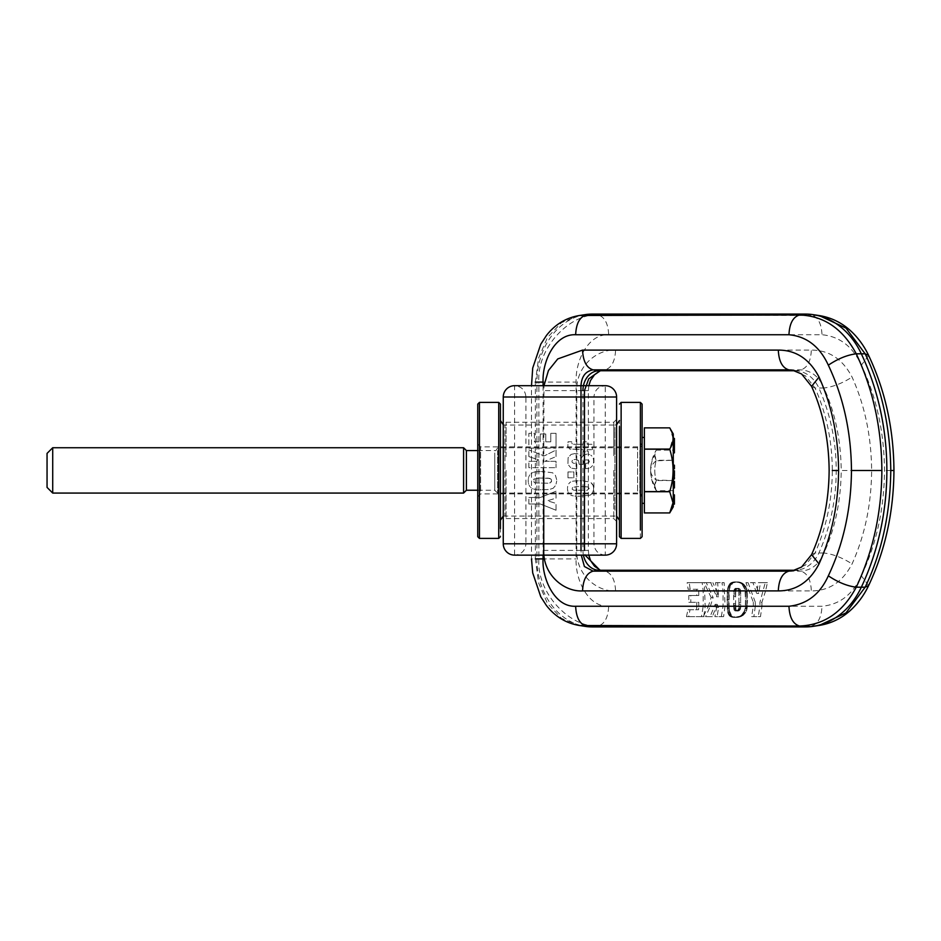 <?xml version="1.0" encoding="UTF-8"?>
<svg xmlns="http://www.w3.org/2000/svg" width="941" height="941" viewBox="0 0 941 941"><rect width="100%" height="100%" fill="white"/><g stroke="black" fill="none" stroke-linecap="round" stroke-linejoin="round"><path stroke-width="0.71" stroke-dasharray="4.71 3.53" d="M550.779 441.811L550.779 433.33L556.049 433.33L556.049 448.128L556.049 433.33L550.779 433.33L550.779 441.811L545.78 441.811L545.78 433.989L540.334 433.989L540.334 441.811L540.334 433.989L545.78 433.989L545.78 441.811L550.779 441.811M528.877 448.128L556.049 448.128L528.877 448.128L528.877 433.33L534.406 433.33L534.406 441.811L540.334 441.811L534.406 441.811L534.406 433.33L528.877 433.33L528.877 448.128M514.586 385.681L605.263 385.681A11.339 11.339 180 0 1 616.602 397.008L616.602 543.792A11.339 11.339 180 0 1 605.263 555.131L605.263 385.681L514.586 385.681A11.339 11.339 180 0 0 503.259 397.008L503.259 543.792A11.339 11.339 180 0 0 514.586 555.131L605.263 555.131L514.586 555.131L514.598 385.681C521.479 386.351 525.254 390.127 525.925 397.008L559.93 397.008L525.925 397.008L525.925 543.792L593.936 543.792L525.925 543.792C525.254 550.673 521.479 554.461 514.598 555.131L559.93 555.131M567.988 477.805L573.834 477.805L573.834 471.935L567.988 471.935L573.834 471.935L573.834 477.805L567.988 477.805L567.988 471.935L567.988 477.805M587.149 444.305L592.454 444.305L592.454 449.669L592.454 444.305L587.149 444.305L587.149 441.741L583.197 441.741L587.149 441.741L587.149 444.305M583.197 444.305L583.197 441.741L583.197 444.305L575.386 444.305L583.197 444.305M573.492 444.211L575.386 444.305L573.492 444.211M572.293 443.929L571.728 442.788L572.293 443.929M571.787 441.741L568.058 441.741L567.835 446.21L569.681 449.045L583.197 449.669L583.197 451.727L587.149 451.727L587.149 449.669L592.454 449.669L587.149 449.669L587.149 451.727L583.197 451.727L583.197 449.669L569.681 449.045L567.835 446.21L568.058 441.741L571.787 441.741M571.822 468.253L576.068 468.865L571.822 468.253M576.445 468.853L576.445 463.537L574.68 463.419L576.445 463.537L576.445 468.853M573.41 463.172L574.68 463.419L573.41 463.172M572.034 462.078L572.987 463.007L572.034 462.078M572.422 460.29L571.94 461.513L572.422 460.29M574.045 459.573L575.633 459.443L574.045 459.573M575.633 459.443L578.397 460.384L579.209 464.313L583.22 464.336L583.396 462.149L583.22 464.336L579.209 464.313L578.397 460.384L575.633 459.443M583.867 460.984L583.396 462.149L583.867 460.984M585.067 460.078L586.608 459.855L585.067 460.078M586.608 459.855L588.666 460.278L589.36 461.513L588.56 462.925L585.655 463.419L588.56 462.925L589.36 461.513L588.666 460.278L586.608 459.855M585.655 468.618L585.655 463.419L585.655 468.618L587.56 468.512L585.655 468.618M588.972 468.195L587.56 468.512L588.972 468.195M591.301 466.948L590.23 467.689L591.301 466.948M592.489 465.619L591.642 466.642L592.489 465.619M593.489 463.101L593.653 461.584L593.489 463.101M593.665 461.196L593.548 459.679L593.665 461.196M593.195 458.302L593.548 459.679L593.195 458.302M591.854 456.079L590.807 455.138L591.854 456.079M589.595 454.503L588.243 454.162L589.595 454.503M587.184 454.08L583.89 454.974L581.491 457.714L580.797 456.326L581.491 457.714L583.89 454.974L587.184 454.08M579.974 455.209L580.797 456.326L579.974 455.209M577.962 453.903L576.586 453.562L577.962 453.903M575.316 453.48L571.081 454.409L568.117 457.714L567.917 464.242L570.658 467.665L567.917 464.242L568.117 457.714L571.081 454.409L575.316 453.48M593.559 486.991L592.854 484.65L590.548 482.039L581.679 480.78L590.548 482.039L593.242 485.615L593.595 489.661L593.559 486.991M579.868 480.78L581.679 480.78L579.868 480.78M576.904 480.851L578.28 480.816L576.904 480.851M575.433 480.922L573.834 481.063L575.433 480.922M572.469 481.298L573.834 481.063L572.469 481.298M570.764 481.898L569.646 482.721L570.764 481.898M568.729 483.839L569.646 482.721L568.729 483.839M567.705 486.379L567.494 487.838L567.705 486.379M567.47 488.508L567.588 490.014L567.47 488.508M567.905 491.39L567.588 490.014L567.905 491.39M569.07 493.625L568.305 492.414L569.07 493.625M570.705 495.072L571.799 495.554L570.705 495.072M573.34 495.883L571.799 495.554L573.34 495.883M574.892 496.06L576.139 496.154L574.892 496.06M577.621 496.201L579.338 496.225L577.621 496.201M579.338 496.225L590.278 495.142L592.536 492.955L593.595 489.661L592.536 492.955L590.278 495.142L579.338 496.225M540.405 497.483L556.049 491.226L540.405 497.483L528.877 497.483L540.405 497.483M528.877 504L528.877 497.483L528.877 504L540.405 504L556.049 510.245L540.405 504L528.877 504M556.049 510.245L556.049 503.423L547.462 500.788L556.049 498.13L556.049 491.226L556.049 498.13L547.462 500.788L556.049 503.423L556.049 510.245M556.672 479.698L555.437 475.381L552.52 472.747L542.463 471.559L552.52 472.747L555.437 475.381L556.672 479.698M541.322 471.559L542.463 471.559L541.322 471.559M539.264 471.606L540.252 471.582L539.264 471.606M537.499 471.676L538.346 471.629L537.499 471.676M536.064 471.806L536.746 471.735L536.064 471.806M535.335 471.911L534.347 472.088L535.335 471.911M533.465 472.335L534.347 472.088L533.465 472.335M532.006 472.958L532.688 472.617L532.006 472.958M531.065 473.629L531.771 473.111L531.065 473.629M529.877 474.84L529.407 475.546L529.877 474.84M529.101 476.134L528.807 476.852L529.101 476.134M528.571 477.628L528.395 478.463L528.571 477.628M528.289 479.345L528.23 480.275L528.289 479.345M528.219 480.663L528.254 481.616L528.219 480.663M528.348 482.533L528.254 481.616L528.348 482.533M528.713 484.18L528.501 483.38L528.713 484.18M529.101 485.215L529.512 485.968L529.101 485.215M530.006 486.662L529.512 485.968L530.006 486.662M531.206 487.861L530.571 487.285L531.206 487.861M532.418 488.614L533.147 488.908L532.418 488.614M534.006 489.167L534.959 489.367L534.006 489.167M535.3 489.426L535.888 489.508L535.3 489.426M536.546 489.579L537.287 489.638L536.546 489.579M538.111 489.685L539.005 489.72L538.111 489.685M539.981 489.755L541.028 489.767L539.981 489.755M542.157 489.779L549.485 489.449L553.155 488.261L555.837 485.215L556.696 481.039L555.837 485.215L553.155 488.261L549.485 489.449L542.157 489.779M544.78 461.313L556.049 461.313L556.049 467.665L556.049 461.313L544.78 461.313L556.049 456.55L544.78 461.313M556.049 456.55L556.049 450.057L544.157 455.95L528.877 449.916L544.157 455.95L556.049 450.057L556.049 456.55M528.877 456.597L528.877 449.916L528.877 456.597L538.711 459.926L536.111 461.313L528.877 461.313L536.111 461.313L538.711 459.926L528.877 456.597M528.877 467.665L528.877 461.313L528.877 467.665L556.049 467.665L528.877 467.665M503.259 470.406L503.259 419.404L503.259 470.406M539.075 385.681L552.52 385.681M616.602 454.868L616.602 419.404L616.602 454.868M616.602 470.406L616.602 521.408L616.602 470.406M588.031 486.944L580.573 486.497L587.56 486.803L589.148 488.508L588.031 486.944M578.703 486.497L572.528 487.332L572.175 489.238L573.845 490.237L587.208 490.273L589.148 488.508L587.208 490.273L573.845 490.237L572.175 489.238L572.528 487.332L578.703 486.497M551.108 479.11L548.332 478.169L540.016 478.052L549.815 478.381L551.108 479.11L551.567 480.71L551.108 479.11M539.334 478.052L533.853 479.087L533.488 481.569L535.158 482.956L547.862 483.215L550.473 482.733L551.45 481.592L551.567 480.71L550.473 482.733L547.862 483.215L535.158 482.956L533.488 481.569L533.853 479.087L539.334 478.052M506.093 456.726L506.093 422.238L506.093 456.726M506.093 470.406L506.093 518.573L506.093 470.406M613.767 455.738L613.767 422.238L613.767 455.738M613.767 470.406L613.767 518.573L613.767 470.406M718.571 596.77L716.583 596.77L716.583 590.901L718.571 596.77L717.689 582.679L724.147 582.679L725.029 606.263L717.983 606.263L717.16 604.357L712.349 616.637L703.303 616.637L708.35 606.263L703.198 606.263L701.492 616.637L686.46 616.637L687.989 609.733L696.599 609.733L696.775 606.263L608.674 606.263C587.772 607.274 575.174 579.256 576.115 558.907L576.115 382.093C575.174 361.744 587.772 333.726 608.674 334.737L821.999 334.737C839.678 336.431 852.805 346.57 861.368 365.179C876.483 397.043 884.187 432.154 884.493 470.5C884.187 508.846 876.483 543.957 861.368 575.821C852.805 594.43 839.678 604.569 821.999 606.263L759.94 606.263L758.234 616.637L751.624 616.637L753.329 606.263L745.343 606.263L745.284 607.051L747.272 607.051L746.966 609.039L744.966 609.039L745.284 607.051M716.642 606.263L710.326 606.263L705.574 616.637M712.349 616.637L703.303 616.637M710.326 606.263L713.125 597.535L711.149 597.535L708.35 606.263M711.149 597.535L704.115 582.679L706.268 582.679L713.125 597.535M717.16 604.357L715.184 604.357L710.09 616.637M725.029 606.263L723.594 616.637L714.878 616.637L716.56 607.592L716.007 606.263L714.654 606.263M721.335 616.637L723.041 606.263L723.041 590.901L729.251 591.454L729.569 589.066L727.581 589.066L727.334 590.901M734.227 617.461L739.25 616.355L741.92 614.532L744.237 611.297L746.284 611.297L743.272 615.238L739.414 617.12L732.921 617.378L729.569 615.979L727.875 613.026L727.346 609.803L727.264 591.454M744.237 611.297L744.966 609.039M705.185 606.263L698.763 606.263L698.61 609.733L690 609.733L688.718 616.637L703.762 616.637L705.185 606.263L704.303 582.679L702.162 582.679L703.198 590.901L703.198 606.263M706.268 582.679L712.866 582.679L710.714 582.679L716.583 596.77M717.689 582.679L715.548 582.679L716.583 590.901L712.866 582.679M724.147 582.679L722.006 582.679L723.041 590.901M723.594 616.637L717.136 616.637L718.548 607.592L716.56 607.592M717.983 606.263L718.548 607.592M715.184 604.357L716.007 606.263M717.136 616.637L714.878 616.637M727.122 605.863L729.099 605.863L729.251 591.454M735.65 606.263L736.003 609.674L737.05 610.885L739.626 610.403L740.649 607.968L740.626 590.901L739.814 588.901L738.179 588.278L736.121 589.595L735.686 592.324L733.709 592.324L733.592 603.569L735.58 603.569L735.65 606.263L729.099 605.863M729.122 606.263L727.17 606.804M727.217 607.651L729.204 607.651L729.157 606.804M727.264 608.568L729.263 608.568L729.204 607.651M729.263 608.568L729.357 609.803L727.346 609.803M729.357 609.803L729.487 610.909L727.464 610.909M733.839 617.449L736.156 617.449L731.792 615.979L729.487 610.909M729.651 611.885L727.605 611.885M729.863 612.732L727.781 612.732M729.969 613.026L727.875 613.026M730.322 613.908L728.205 613.908M730.734 614.696L728.581 614.696M731.228 615.39L729.028 615.39M731.792 615.979L729.569 615.979M732.274 616.355L730.028 616.355M732.898 616.731L730.628 616.731M733.604 617.014L731.31 617.014M734.38 617.237L732.074 617.237M735.239 617.378L732.921 617.378M737.532 617.425L735.215 617.425M738.485 617.308L736.18 617.308M739.414 617.12L737.109 617.12M740.296 616.849L738.026 616.849M741.155 616.508L738.908 616.508M741.496 616.355L739.25 616.355M742.402 615.849L740.191 615.849M743.272 615.238L741.085 615.238M744.072 614.532L741.92 614.532M744.813 613.732L742.696 613.732M745.354 613.026L743.261 613.026M745.848 612.226L743.778 612.226M746.284 611.297L746.66 610.238L744.649 610.238M746.66 610.238L746.966 609.039M745.06 608.604L747.048 608.604M745.19 607.874L747.178 607.874M734.968 581.856L730.028 583.444L727.758 588.019L729.769 588.019L732.804 582.938L737.156 581.856L734.968 581.856L739.05 582.573L742.249 584.608L744.919 589.454L745.495 600.04L747.483 600.04L747.272 607.051M745.495 600.04L745.343 606.263M755.305 606.263L753.882 616.637L760.493 616.637L761.928 606.263L755.305 606.263L755.305 602.24L753.329 602.24L745.931 582.679L752.953 582.679L756.682 593.418L758.317 582.679L765.256 582.679L759.94 602.24L759.94 606.263M753.329 602.24L753.329 606.263M753.882 616.637L751.624 616.637M760.493 616.637L758.234 616.637M761.928 606.263L761.928 602.24L759.94 602.24M698.763 606.263L698.763 602.322L688.836 602.322L688.836 595.512L696.775 595.512L696.74 589.266L688.13 589.266L687.13 582.679L702.162 582.679M696.775 602.322L696.775 606.263M763.622 590.901L811.342 590.901C829.056 590.901 842.63 581.903 852.064 563.918C864.838 535.523 871.366 504.388 871.625 470.5C871.366 436.612 864.838 405.477 852.064 377.082C842.63 359.097 829.056 350.099 811.342 350.099L615.59 350.099C597.582 348.982 576.021 365.778 576.774 390.597L576.774 550.403C576.021 575.222 597.582 592.018 615.59 590.901L696.775 590.901M819.188 625.436L811.436 626.024C817.929 624.095 821.446 617.508 821.999 606.263M805.484 626.918L811.436 626.024L598.123 626.024C570.469 627.929 536.558 593.465 538.864 558.907L576.115 558.907M698.61 609.733L696.599 609.733M690 609.733L687.989 609.733M688.718 616.637L686.46 616.637M703.762 616.637L701.492 616.637M704.115 582.679L710.714 582.679M727.758 588.019L727.581 589.066M715.548 582.679L722.006 582.679M727.346 590.725L729.334 590.725M727.193 592.289L729.169 592.289M727.134 593.218L729.122 593.218M727.087 594.241L729.063 594.241M727.052 595.359L729.028 595.359M727.017 596.57L728.993 596.57M727.04 603.663L729.016 603.663M727.075 604.804L729.052 604.804M735.686 592.324L735.58 603.569M749.648 590.901L745.166 590.901L747.142 590.889L747.483 600.04M745.413 605.11L747.389 605.11M745.472 602.769L747.46 602.769M745.495 598.217L747.483 598.217M745.46 595.641L747.436 595.641M745.413 594.5L747.401 594.5M745.366 593.442L747.354 593.442M745.307 592.489L747.295 592.489M745.248 591.642L747.225 591.642M755.305 602.24L748.083 582.679L745.931 582.679M751.624 590.901L758.034 590.901L758.658 593.418L756.682 593.418M759.293 590.901L765.609 590.901L767.397 582.679L760.457 582.679L758.658 593.418M765.609 590.901L761.928 602.24M767.397 582.679L765.256 582.679M688.836 602.322L690.812 602.322L690.812 595.512L698.763 595.512L698.728 589.266L696.74 589.266M698.763 595.512L696.775 595.512M690.812 595.512L688.836 595.512M690.812 602.322L698.763 602.322M819.188 315.564L598.123 314.976C570.469 313.071 536.558 347.535 538.864 382.093L576.115 382.093M599.982 570.246L605.028 571.14L800.791 571.14C811.436 570.364 819.152 564.318 823.94 553.002C832.914 554.061 842.289 557.695 852.064 563.918M599.982 370.754L605.028 369.86L800.791 369.86C811.436 370.636 819.152 376.682 823.94 387.998C832.914 386.939 842.289 383.305 852.064 377.082M597.1 370.907L602.946 370.025L600.37 370.754M583.42 555.131A19.832 16.115 90 0 1 582.95 550.403L582.95 390.597L588.36 390.597L588.36 550.403L584.479 550.403L585.079 555.131M597.1 570.093L602.946 570.975L600.37 570.246M579.574 625.518L561.542 618.39L547.497 603.581L538.581 582.867L535.37 558.907L536.899 558.907L536.899 382.093L538.864 382.093L538.864 558.907L536.899 558.907A68.011 55.26 -90 0 0 585.42 626.412M704.303 582.679L689.271 582.679L690.118 589.266L698.728 589.266M689.271 582.679L687.13 582.679M758.034 590.901L755.094 582.679L752.953 582.679M755.094 582.679L748.083 582.679M745.143 590.701L738.638 590.889L738.744 591.795L740.732 591.795M744.919 589.454L746.907 589.454L747.119 590.701M746.907 589.454L746.613 588.36L744.625 588.36M735.356 581.867L739.45 582.067L742.72 583.338L746.613 588.36M746.248 587.384L744.237 587.384M745.825 586.537L743.802 586.537M745.672 586.29L743.637 586.29M745.037 585.408L742.99 585.408M744.319 584.608L742.249 584.608M743.543 583.926L741.449 583.926M742.72 583.338L740.602 583.338M742.026 582.938L739.885 582.938M741.202 582.573L739.05 582.573M740.344 582.279L738.179 582.279M739.45 582.067L737.274 582.067M738.509 581.926L736.332 581.926M736.191 581.891L734.004 581.891M735.297 582.009L733.121 582.009M734.474 582.197L732.31 582.197M733.733 582.455L731.569 582.455M733.039 582.785L730.898 582.785M732.804 582.938L730.663 582.938M732.145 583.444L730.028 583.444M731.557 584.055L729.463 584.055M731.051 584.784L728.981 584.784M730.592 585.596L728.546 585.596M730.287 586.29L728.252 586.29M729.993 587.09L727.981 587.09M729.769 588.019L729.569 589.066M729.393 590.254L727.405 590.254M690.118 589.266L688.13 589.266M760.457 582.679L758.317 582.679M735.791 591.301L733.804 591.301L733.709 592.324M733.639 593.548L735.627 593.548M733.604 594.971L735.58 594.971M733.592 603.569L733.615 605.087L735.603 605.087M735.721 607.51L733.733 607.51L733.674 606.404L735.662 606.404M733.615 605.087L733.674 606.404M735.909 590.477L733.921 590.477L733.804 591.301M738.873 610.874L736.85 610.874L738.179 609.627L738.838 606.263L733.674 606.263M737.956 611.038L736.85 610.874M739.626 610.403L737.603 610.403M740.191 609.627L738.179 609.627M740.285 609.403L738.273 609.403M740.473 608.792L738.485 608.792M740.649 607.968L738.661 607.968M740.767 606.957L738.791 606.957M738.838 606.263L740.849 605.733M735.791 608.427L733.792 608.427L733.733 607.51M735.874 609.145L733.874 609.145L733.792 608.427M736.003 609.674L733.874 609.145M736.403 610.415L734.38 610.415L733.992 609.674M737.05 610.885L734.38 610.415M737.932 611.038L735.015 610.885M738.861 605.733L738.908 604.334L740.885 604.334M738.908 604.334L738.92 602.722L740.896 602.722M738.92 602.722L738.92 595.747L740.896 595.747M738.92 595.747L738.885 594.23L740.873 594.23M738.885 594.23L738.826 592.912L740.814 592.912M738.826 592.912L738.744 591.795M585.42 314.588A68.011 55.26 -90 0 0 536.899 382.093L535.37 382.093L535.37 558.907L531.5 558.907L531.5 385.681M795.086 370.754A34.005 27.63 90 0 1 798.191 371.013A34.005 27.63 90 0 1 819.011 388.327A170.015 138.139 90 0 1 819.011 552.673A34.005 27.63 90 0 1 798.191 569.987A34.005 27.63 90 0 1 795.086 570.246M740.485 590.16L733.862 590.901M740.308 589.642L738.509 590.16M739.814 588.901L737.826 588.901L738.32 589.642M739.085 588.431L737.097 588.431L737.826 588.901M738.179 588.278L737.097 588.431M737.297 588.419L735.297 588.419L733.921 590.477M736.18 588.278L735.297 588.419M736.603 588.854L734.615 588.854M736.121 589.595L734.145 589.595M736.038 589.854L734.062 589.854M579.574 315.482L561.542 322.61L547.497 337.419L538.581 358.133L535.37 382.093L531.5 382.093M798.191 569.987L792.346 570.869L805.567 565.047L815.035 553.002C826.445 527.313 832.197 499.812 832.303 470.5L829.139 470.5M798.191 371.013L792.346 370.131L805.567 375.953L815.035 387.998C826.445 413.687 832.197 441.188 832.303 470.5M576.774 550.403L584.479 550.403L580.997 550.403L581.279 555.131M543.745 470.5L543.98 385.681M619.437 514.174L619.437 420.533L619.437 514.174M500.424 514.174L500.424 420.533L500.424 514.174M619.437 536.711L619.437 426.638M500.424 412.217L500.424 536.711M621.131 538.405L621.131 402.395M498.718 402.395L498.718 538.405M640.398 538.405L640.398 402.395M479.451 538.405L479.451 410.723M642.103 404.101L642.103 536.711M477.757 536.711L477.757 404.101M642.103 495.025L642.103 442.352L642.103 495.025M477.757 493.531L477.757 444.058L477.757 493.531M673.274 445.328L673.274 452.821L673.274 445.258L673.274 446.787L673.274 445.328L674.403 445.328L674.403 442.67L674.403 452.821L674.403 445.328M673.274 442.67L674.403 442.67M673.274 433.977L673.274 452.868L673.274 443.14L673.274 447.281L673.274 445.493L674.403 447.845L674.403 438M673.274 446.81L674.403 446.81L673.274 447.175L673.274 444.07L673.274 447.845L673.274 438.471L673.274 506.823M673.274 450.116L673.274 460.267L673.274 450.116L656.265 450.116L654.783 454.985L656.265 460.267C654.313 466.854 654.266 473.429 656.112 480.004L673.274 480.545L673.274 460.267L673.274 490.684L673.274 480.545L656.265 480.545C654.254 483.933 654.254 487.309 656.265 490.684L654.783 485.827L656.265 480.545C654.313 473.946 654.266 467.359 656.112 460.808L673.274 460.267L656.265 460.267C654.254 456.879 654.254 453.503 656.265 450.116A39.299 39.299 0 0 0 650.631 470.406A39.299 18.844 0 0 0 656.112 480.004M673.274 466.995L673.274 465.195L673.274 466.995L674.403 466.983L674.403 465.195M673.274 470.935L673.274 476.052L673.274 470.935L674.403 470.935L673.274 470.806M673.274 487.814L674.403 487.767L673.274 487.473L673.274 485.709L673.274 487.814L674.403 487.497L674.403 481.369M673.274 485.697L673.274 484.58L673.274 485.697M673.274 484.062L673.274 481.427L673.274 484.062L674.403 484.086M673.274 483.027L674.403 483.027L673.274 483.015M673.274 484.427L674.403 484.427L673.274 484.415L674.403 484.462L673.274 484.462L674.403 484.591L674.403 486.274L674.403 484.615L673.274 484.462M673.274 484.05L674.403 484.05M673.274 483.486L673.274 482.768L673.274 483.486L674.403 483.486M673.274 482.662L674.403 482.662M673.274 486.697L674.403 486.697L673.274 486.685M673.274 498.718L673.274 504.141L673.274 498.718L674.403 498.307L674.403 503.2L674.403 494.872M673.274 496.072L674.403 495.978L673.274 495.978L674.403 495.989L674.403 504.141L674.403 498.718M673.274 497.13L673.274 504.117L673.274 497.13L674.403 497.13L674.403 496.072M673.274 477.699L673.274 479.428L673.274 477.099L674.403 477.699L674.403 479.428M673.274 450.163L674.403 450.163M673.274 445.269L673.274 440.212L673.274 445.269L674.403 445.258L674.403 444.14L674.403 445.269L673.274 445.293L674.403 445.269M673.003 502.882L669.71 491.614C674.191 477.475 674.191 463.325 669.71 449.186L673.003 438.035L669.71 427.873L644.373 427.873L644.373 512.939L669.71 512.939L672.192 507.47M673.274 490.684L656.265 490.684A39.299 39.299 0 0 1 650.631 470.406A39.299 34.488 180 0 0 654.783 485.827M673.274 452.821L674.403 452.821M673.274 451.304L674.403 451.304M673.274 449.774L674.403 449.774M673.274 448.139L674.403 448.139M673.274 449.551L674.403 449.551M673.274 448.045L674.403 448.045M673.274 446.646L674.403 446.646M673.274 468.5L674.403 468.5L674.403 466.983M673.274 467.277L674.403 467.277M673.274 467.218L674.403 467.218M673.274 466.63L674.403 466.63M673.274 466.301L674.403 466.301M673.274 465.83L674.403 465.83M673.274 465.277L674.403 465.277M673.274 476.017L674.403 476.017L674.403 470.935M673.274 475.899L674.403 475.899M673.274 475.852L674.403 475.852M673.274 475.581L674.403 475.581M673.274 475.193L674.403 475.193M673.274 475.005L674.403 475.005M673.274 474.558L674.403 474.558M673.274 474.158L674.403 474.288L673.274 474.041L674.403 473.993L674.403 472.582L674.403 473.993L673.274 473.958L674.403 474.158M673.274 473.676L673.274 472.594L673.274 473.993L674.403 473.676M673.274 473.288L674.403 473.288M673.274 472.829L674.403 472.829L673.274 472.853M673.274 472.723L674.403 472.723L673.274 472.723M673.274 472.276L674.403 472.276M673.274 471.9L674.403 471.9L673.274 471.888M673.274 471.653L674.403 471.653M673.274 471.453L674.403 471.453L673.274 471.441M673.274 471.347L674.403 471.347M673.274 471.253L674.403 471.253M673.274 471.147L674.403 471.147M673.274 471.041L674.403 471.041L673.274 471.029M673.274 487.132L674.403 487.132M673.274 486.179L674.403 486.179M673.274 485.709L674.403 485.709M673.274 485.168L674.403 485.168M673.274 484.803L674.403 484.803M673.274 484.58L674.403 484.58M673.274 484.227L674.403 484.227L673.274 484.18M673.274 483.874L674.403 483.874M673.274 483.545L674.403 483.545L673.274 483.58M673.274 483.215L674.403 483.215M673.274 482.968L674.403 482.968M673.274 482.768L674.403 482.768L673.274 482.792M673.274 483.074L674.403 483.074M673.274 484.697L674.403 484.697M673.274 483.803L674.403 483.803M673.274 483.721L674.403 483.721M673.274 483.262L674.403 483.262M673.274 483.168L674.403 483.168M673.274 481.71L674.403 481.71M673.274 481.592L674.403 481.592M673.274 481.427L674.403 481.427M673.274 487.909L674.403 487.767M673.274 448.528L674.403 448.528L674.403 438.471L674.403 446.81M673.274 447.281L674.403 447.281L674.403 445.493L674.403 447.281M673.274 451.609L674.403 451.609L674.403 448.528M674.403 452.868L674.403 451.609M673.274 440.023L674.403 440.023M673.274 439.529L674.403 439.529M673.274 439.176L674.403 439.176M673.274 438.976L674.403 438.976M673.274 438.694L674.403 438.694M673.274 438.53L674.403 438.53M673.274 443.152L674.403 443.152L673.274 443.164M673.274 444.128L674.403 444.128L674.403 440.212L674.403 444.14L673.274 444.14L674.403 444.14M673.274 444.752L674.403 444.752M673.274 445.74L674.403 445.74L673.274 445.763M673.274 446.105L674.403 446.105M673.274 446.293L674.403 446.293M673.274 447.151L674.403 447.151L673.274 447.175M673.274 447.351L674.403 447.351M673.274 447.61L674.403 447.61M673.274 447.775L674.403 447.775L673.274 447.822M673.274 447.845L674.403 447.845L673.274 447.845M673.274 447.728L674.403 447.728M673.274 447.587L674.403 447.587M673.274 447.387L674.403 447.387M673.274 447.116L674.403 447.116M673.274 446.928L674.403 446.928M673.274 446.516L674.403 446.516M673.274 446.046L674.403 446.046M673.274 445.893L674.403 445.893M673.274 445.399L674.403 445.399L673.274 445.411M673.274 444.811L674.403 444.811L673.274 444.787M673.274 444.67L674.403 444.67M673.274 444.246L674.403 444.246M673.274 443.752L674.403 443.752L673.274 443.752M673.274 442.199L674.403 442.199L673.274 442.188M673.274 441.576L674.403 441.576M673.274 441.035L674.403 441.035L673.274 441.047M673.274 440.588L674.403 440.588L673.274 440.541M673.274 440.223L674.403 440.212M673.274 442.023L674.403 442.023M673.274 438.377L674.403 438.377M673.274 444.834L674.403 444.834L673.274 444.858M673.274 444.07L674.403 444.07M673.274 447.457L674.403 447.457M673.274 442.541L674.403 442.541L673.274 442.564M673.274 439.024L674.403 439.024M673.274 438.647L674.403 438.647M673.274 498.307L674.403 498.307M673.274 503.553L674.403 503.553L673.274 503.188L674.403 503.2L674.403 497.13M673.274 502.694L673.274 501L673.274 502.67L674.403 502.859L674.403 495.46L674.403 502.67L673.274 502.67L674.403 502.694M673.274 501.212L674.403 501.212L673.274 501.224M673.274 502.035L674.403 502.035L673.274 502M673.274 496.354L674.403 496.354M673.274 503.6L674.403 503.6M673.274 500.165L674.403 500.165L673.274 500.142M673.274 499.377L673.274 497.354L673.274 499.459L674.403 499.412L674.403 497.354L674.403 499.459L673.274 499.459L674.403 499.542L673.274 499.695L674.403 499.377M673.274 499.248L674.403 499.248M673.274 504.082L674.403 503.553M673.274 503.929L674.403 503.929M673.274 503.694L674.403 503.694M673.274 502.741L674.403 502.741M673.274 502.212L674.403 502.212M673.274 501.706L674.403 501.706M673.274 501.247L674.403 501.247M673.274 500.859L674.403 500.859M673.274 500.494L674.403 500.494M673.274 500.436L674.403 500.436M673.274 499.753L674.403 499.753M673.274 499.083L674.403 499.083L673.274 499.059M673.274 498.554L674.403 498.554L673.274 498.565M673.274 498.071L674.403 498.071M673.274 497.577L674.403 497.577M673.274 496.754L674.403 496.754M673.274 496.483L674.403 496.483M673.274 496.236L674.403 496.236M674.403 477.099L674.403 477.699M669.71 449.08L644.373 449.08M669.71 491.731L644.373 491.731M669.71 491.614L644.373 491.614M669.71 449.186L644.373 449.186M644.373 441.482L644.373 503.353L644.373 441.482M673.274 473.029L674.403 473.029M673.274 472.594L674.403 472.594L673.274 472.629M673.274 472.958L674.403 472.958M673.274 473.076L674.403 473.076M673.274 473.182L674.403 473.182M673.274 473.299L674.403 473.299M673.274 473.405L674.403 473.405M673.274 473.841L674.403 473.841M673.274 473.899L674.403 473.899M673.274 473.57L674.403 473.57M673.274 473.452L674.403 473.452M673.274 484.709L674.403 484.709M673.274 484.591L674.403 484.591M673.274 484.862L674.403 484.862M673.274 484.897L674.403 484.897M673.274 485.227L674.403 485.227M673.274 485.556L673.274 486.274L673.274 485.497L674.403 485.556M673.274 486.003L674.403 486.003M673.274 486.109L674.403 486.109M673.274 486.274L674.403 486.274L673.274 486.274M673.274 486.168L674.403 486.168M673.274 485.897L674.403 485.897M673.274 485.827L674.403 485.827M673.274 440.423L674.403 440.423M673.274 440.906L674.403 440.906M673.274 441.447L674.403 441.447M673.274 445.587L674.403 445.587M673.274 445.834L674.403 445.834L673.274 445.869M673.274 442.176L674.403 442.176M673.274 441.529L674.403 441.529M673.274 440.729L674.403 440.729M673.274 440.482L674.403 440.482M673.274 497.354L674.403 497.354L673.274 497.366M673.274 497.683L674.403 497.683M673.274 498.001L674.403 498.001M673.274 499.036L674.403 499.036M673.274 498.459L674.403 498.459M673.274 497.989L674.403 497.989M673.274 497.589L674.403 497.589M673.274 497.495L674.403 497.495M673.274 501L674.403 501L673.274 501M673.274 501.294L674.403 501.294M673.274 501.482L674.403 501.482M673.274 502.235L674.403 502.235M673.274 502.859L674.403 502.859L673.274 502.847M673.274 502.588L674.403 502.588M673.274 502.423L674.403 502.423M673.274 501.906L674.403 501.906M673.274 501.647L674.403 501.647M673.274 501.165L674.403 501.165M642.103 441.482L642.103 503.353L642.103 441.482M642.103 448.516L642.103 495.342L642.103 448.516M497.589 450.516L497.589 493.072L497.589 450.516M463.584 447.74L463.584 493.072M47.05 453.397L47.05 487.403M52.72 447.74L52.72 493.072M605.263 555.131L605.263 555.131C598.382 554.461 594.606 550.673 593.936 543.792L593.936 397.008L559.93 397.008L593.936 397.008C594.606 390.127 598.382 386.351 605.263 385.681L515.374 385.681M710.455 590.901L714.572 590.901M718.571 590.901L725.029 590.901M727.146 606.263L723.041 606.263M592.16 626.918L598.123 626.024C604.604 624.095 608.133 617.508 608.674 606.263M703.198 590.901L708.467 590.901M727.264 608.415L729.251 608.415M745.354 606.133L747.33 606.133M868.637 585.537L861.368 575.821M756.046 590.901L757.305 590.901M599.064 570.246L605.028 571.14C611.521 573.057 615.038 579.644 615.59 590.901M794.827 570.246L800.791 571.14C807.272 573.057 810.789 579.644 811.342 590.901M726.993 597.888L728.981 597.888M726.993 599.299L728.969 599.299M726.993 599.652L728.969 599.652M726.993 601.087L728.981 601.087M727.017 602.428L728.993 602.428M729.31 590.901L735.85 590.901M747.33 606.263L740.814 606.263M745.448 603.981L747.425 603.981M745.495 601.452L747.472 601.452M745.484 596.876L747.46 596.876M592.16 314.082L598.123 314.976C604.604 316.905 608.133 323.492 608.674 334.737M805.484 314.082L811.436 314.976C817.929 316.905 821.446 323.492 821.999 334.737M868.637 355.463L861.368 365.179M890.786 470.5L884.493 470.5M811.565 554.637L815.035 553.002L823.94 553.002C835.09 528.56 840.842 501.059 841.219 470.5L871.625 470.5M811.565 386.363L815.035 387.998L823.94 387.998C835.09 412.44 840.842 439.941 841.219 470.5M794.827 370.754L800.791 369.86C807.272 367.943 810.789 361.356 811.342 350.099M599.064 370.754L605.028 369.86C611.521 367.943 615.038 361.356 615.59 350.099M584.479 390.597L576.774 390.597M698.763 590.901L705.185 590.901M733.592 596.582L735.58 596.582M582.95 390.597L543.745 390.597M543.075 385.681L543.075 555.131M580.997 550.403L543.745 550.403M614.896 510.187L614.896 430.613L614.896 510.187M504.952 430.613L504.952 515.739L504.952 425.061L614.896 425.061L614.896 430.613M637.575 491.049L637.575 446.881L637.575 491.049M480.592 491.037L480.592 446.881L480.592 491.037M673.274 442.493L674.403 442.493M673.274 500.059L674.403 500.059M656.112 460.808A39.299 18.844 180 0 0 650.631 470.406A39.299 34.488 0 0 1 654.783 454.985M673.274 472.9L674.403 472.9M639.833 450.516L639.833 493.072L639.833 450.516M494.754 452.997L494.754 490.237L494.754 452.997M466.418 450.574L466.418 490.237M588.36 390.597L588.819 385.681L559.93 385.681M616.602 419.404L613.767 422.238L506.093 422.238L503.259 419.404M616.602 521.408L613.767 518.573L506.093 518.573L503.259 521.408M588.36 550.403L588.784 555.131M503.259 516.068L616.602 516.068M614.896 425.061L616.602 424.732M504.952 425.061L503.259 424.732M477.757 444.058L480.592 446.881L637.575 446.881C638.727 445.811 639.233 449.233 642.103 442.352M477.757 496.754L480.592 493.919L637.575 493.919C640.327 494.19 641.833 495.707 642.103 498.459M477.757 490.237L494.754 490.237L497.589 493.072L639.833 493.072L642.103 495.342M477.757 450.574L494.754 450.574C495.613 451.057 496.554 450.116 497.589 447.74L639.833 447.74L642.103 445.469"/><path stroke-width="1.41" d="M503.259 543.792L503.259 397.008A11.339 11.339 180 0 1 514.598 385.681L605.263 385.681A11.339 11.339 180 0 1 616.602 397.008L616.602 543.792L503.259 543.792A11.339 11.339 180 0 0 514.598 555.131L559.93 555.131L514.586 555.131M605.263 555.131L559.93 555.131L605.263 555.131A11.339 11.339 180 0 0 616.602 543.792M515.374 385.681L539.075 385.681M552.52 385.681L605.263 385.681L588.819 385.681L590.513 380.505L594.5 374.765L600.37 370.754M819.188 625.436C831.75 623.413 842.713 617.872 852.087 608.827C858.933 602.146 864.45 594.383 868.637 585.537L865.155 587.196L856.251 587.196C847.288 586.09 837.984 582.303 828.327 575.821C820.093 594.136 806.966 604.275 788.958 606.263L575.645 606.263C576.198 617.508 579.715 624.095 586.196 626.024L592.16 626.918A68.011 55.26 -90 0 1 585.42 626.412L579.574 625.518L799.521 626.024C823.987 625.142 842.901 612.203 856.251 587.196C873.072 551.473 881.611 512.574 881.87 470.5C881.611 428.426 873.072 389.527 856.251 353.804L865.155 353.804L868.637 355.463C864.45 346.617 858.933 338.854 852.087 332.173C842.713 323.128 831.75 317.587 819.188 315.564L845.994 328.091L865.155 353.804C881.717 388.315 890.268 427.214 890.786 470.5C890.268 513.786 881.717 552.685 865.155 587.196L845.994 612.909L819.188 625.436L813.342 626.318A79.338 64.47 -90 0 0 861.168 587.537A232.356 188.8 -90 0 0 861.168 353.463A79.338 64.47 -90 0 0 813.342 314.682A79.338 64.47 -90 0 0 805.484 314.082L592.16 314.082A68.011 55.26 -90 0 0 585.42 314.588L579.574 315.482C566.2 317.67 555.155 324.339 546.439 335.478L540.793 344.183L532.712 368.072L531.5 385.681M592.16 626.918L805.484 626.918A79.338 64.47 -90 0 0 813.342 626.318M584.479 550.403L584.479 390.597L588.713 378.882L599.982 370.754M585.079 555.131L599.982 570.246M795.086 570.246A34.005 27.63 90 0 1 794.827 570.246L599.064 570.246A19.832 16.115 90 0 1 597.1 570.093A19.832 16.115 90 0 1 583.42 555.131M582.95 390.597A19.832 16.115 90 0 1 597.1 370.907A19.832 16.115 90 0 1 599.064 370.754L794.827 370.754A34.005 27.63 90 0 1 795.086 370.754M881.87 470.5L851.464 470.5C851.158 432.154 843.442 397.043 828.327 365.179C837.984 358.697 847.288 354.91 856.251 353.804C842.901 328.797 823.987 315.858 799.521 314.976L579.574 315.482M581.279 555.131L584.396 566.506L593.112 571.14L788.864 571.14L792.346 570.869L801.614 567.023L811.565 554.637L819.035 563.918C831.809 535.523 838.325 504.388 838.596 470.5C838.325 436.612 831.809 405.477 819.035 377.082C809.601 359.097 796.015 350.099 778.301 350.099L582.55 350.099L557.766 358.921L548.462 370.495L543.98 385.681M794.827 370.754L788.864 369.86L792.346 370.131L801.614 373.977L811.565 386.363L819.035 377.082M580.997 550.403L580.997 390.597C580.326 378.294 584.361 371.377 593.112 369.86L599.064 370.754M575.645 606.263C553.861 607.263 541.851 577.068 543.075 558.907L543.075 555.131M828.327 365.179C819.764 346.57 806.637 336.431 788.958 334.737L575.645 334.737C554.743 333.726 542.145 361.744 543.075 382.093L543.075 385.681M543.745 470.5L543.745 550.403C542.981 575.222 564.541 592.018 582.55 590.901L778.301 590.901C796.015 590.901 809.601 581.903 819.035 563.918M619.437 426.638L619.437 536.711L621.131 538.405L640.398 538.405L642.103 536.711L642.103 404.101L640.398 402.395L640.398 530.089M500.424 528.595L500.424 404.101L498.718 402.395L498.718 538.405L500.424 536.711M619.437 404.101L621.131 402.395L621.131 538.405M479.451 538.405L477.757 536.711L477.757 404.101L479.451 402.395L479.451 538.405L498.718 538.405M669.71 449.08L669.71 449.186C674.191 463.337 674.191 477.475 669.71 491.614L673.003 502.765L669.71 512.939L673.274 506.823L673.274 433.977L669.71 427.873L644.373 427.873L644.373 449.08L669.71 449.08C674.191 442.011 674.191 434.942 669.71 427.873L644.373 427.873M673.003 502.882L672.192 507.47M644.373 512.939L669.71 512.939L644.373 512.939L644.373 449.08M673.274 468.783L674.403 468.783L674.403 466.995L673.274 466.995M674.403 465.23L673.274 465.23L674.403 465.195L674.403 466.995M673.274 466.818L674.403 466.818M673.274 470.806L674.403 470.806L674.403 476.052L673.274 476.04L674.403 476.052M673.274 470.841L674.403 470.841M673.274 470.935L674.403 470.935M673.274 470.994L674.403 470.994M673.274 471.265L674.403 471.265M673.274 471.641L674.403 471.641M673.274 471.853L674.403 471.853M673.274 472.3L674.403 472.3M673.274 472.817L674.403 472.817M673.274 472.841L674.403 472.841M673.274 473.37L674.403 473.37M673.274 473.852L674.403 473.852M673.274 474.311L674.403 474.311M673.274 474.617L674.403 474.617M673.274 474.982L674.403 474.982M673.274 475.229L674.403 475.229M673.274 475.24L674.403 475.24M673.274 475.393L674.403 475.393M673.274 475.534L674.403 475.534M673.274 475.593L674.403 475.593M673.274 475.77L674.403 475.77M673.274 475.923L674.403 475.923M673.274 475.993L674.403 475.993M673.274 481.369L674.403 481.369L674.403 487.944L673.274 487.944M673.274 481.439L674.403 481.439M673.274 481.533L674.403 481.533M673.274 481.768L674.403 481.768M673.274 482.121L674.403 482.121M673.274 482.58L674.403 482.58M673.274 482.945L674.403 482.945M673.274 483.427L674.403 483.427M673.274 483.886L674.403 483.886M673.274 484.062L674.403 484.062M673.274 484.544L674.403 484.544M673.274 484.98L674.403 484.98M673.274 485.003L674.403 485.003M673.274 485.344L674.403 485.344M673.274 485.697L674.403 485.697M673.274 485.709L674.403 485.709M673.274 485.921L674.403 485.921M673.274 486.168L674.403 486.168M673.274 486.462L674.403 486.462M673.274 486.791L674.403 486.791M673.274 487.285L674.403 487.285M673.274 487.52L674.403 487.52M673.274 487.697L674.403 487.697M673.274 487.814L674.403 487.814M673.274 487.861L674.403 487.861M673.274 443.14L674.403 443.14L674.403 452.868L673.274 452.868M673.274 444.47L674.403 444.47M673.274 445.493L674.403 445.493M673.274 446.799L674.403 446.799M673.274 449.786L674.403 449.786M673.274 438.471L674.403 438.471L674.403 443.14M673.274 438.482L674.403 438.482M673.274 438.577L674.403 438.577M673.274 438.718L674.403 438.718M673.274 438.929L674.403 438.929M673.274 439.2L674.403 439.2M673.274 439.388L674.403 439.388M673.274 439.8L674.403 439.8M673.274 440.27L674.403 440.27M673.274 440.412L674.403 440.412M673.274 440.906L674.403 440.906M673.274 441.494L674.403 441.494M673.274 441.647L674.403 441.647M673.274 442.07L674.403 442.07M673.274 442.564L674.403 442.564M673.274 438L674.403 438.471M673.274 494.872L674.403 494.872L674.403 504.141L673.274 504.141M673.274 495.237L674.403 495.237M673.274 495.46L674.403 495.46M673.274 495.754L674.403 495.754M673.274 496.754L674.403 496.754M673.274 497.154L674.403 497.154M673.274 497.624L674.403 497.624M673.274 498.165L674.403 498.165M673.274 498.436L674.403 498.436M673.274 498.942L674.403 498.942M673.274 499.389L674.403 499.389M673.274 499.495L674.403 499.495M673.274 499.918L674.403 499.918M673.274 500.259L674.403 500.259M673.274 500.53L674.403 500.53M673.274 500.906L674.403 500.906M673.274 501.318L674.403 501.318M673.274 501.835L674.403 501.835M673.274 502.094L674.403 502.094M673.274 502.6L674.403 502.6M673.274 503.047L674.403 503.047M673.274 503.423L674.403 503.423M673.274 503.611L674.403 503.611M673.274 503.87L674.403 503.87M673.274 504.035L674.403 504.035M673.274 495.978L674.403 495.978M673.274 496.048L674.403 496.048M673.274 496.213L674.403 496.213M673.274 496.46L674.403 496.46M673.274 477.099L674.403 477.099L674.403 478.828L673.274 478.828M673.274 479.428L674.403 478.828M669.71 449.186L644.373 449.186M669.71 491.614L644.373 491.614M669.71 491.731L644.373 491.731M463.584 493.072L463.584 447.74L52.72 447.74L52.72 493.072L463.584 493.072L466.418 490.237L466.418 450.574L463.584 447.74M52.72 493.072L47.05 487.403L47.05 453.397L52.72 447.74M503.259 397.008L616.602 397.008M868.637 355.463L868.637 355.463C885.21 390.468 893.644 428.814 893.95 470.5L890.786 470.5M788.958 606.263C789.511 617.508 793.028 624.095 799.521 626.024L805.484 626.918M794.827 570.246L788.864 571.14C782.371 573.057 778.854 579.644 778.301 590.901M582.55 590.901C583.102 579.644 586.619 573.057 593.112 571.14L599.064 570.246M575.645 334.737C576.198 323.492 579.715 316.905 586.196 314.976L592.16 314.082M788.958 334.737C789.511 323.492 793.028 316.905 799.521 314.976L805.484 314.082M582.55 350.099C583.102 361.356 586.619 367.943 593.112 369.86L788.864 369.86C782.371 367.943 778.854 361.356 778.301 350.099M535.37 558.907L543.075 558.907M851.464 470.5C851.158 508.846 843.442 543.957 828.327 575.821M535.37 382.093L543.075 382.093M832.303 470.5L838.596 470.5M673.274 475.675L674.403 475.675M673.274 475.864L674.403 475.864M673.274 486.991L674.403 486.991M819.188 315.564L813.342 314.682M868.637 585.537C885.21 550.532 893.644 512.186 893.95 470.5M588.784 555.131L590.513 560.495L594.5 566.235L600.37 570.246M579.574 625.518C566.2 623.33 555.155 616.661 546.439 605.522L540.793 596.817L532.712 572.928L531.5 558.907M811.565 554.637C823.01 529.254 828.868 501.212 829.139 470.5C828.868 439.788 823.01 411.746 811.565 386.363M616.602 424.732L619.437 420.533M503.259 424.732L500.424 420.533M616.602 516.068L619.437 520.279M503.259 516.068L500.424 520.279M621.131 402.395L640.398 402.395M479.451 402.395L498.718 402.395M644.373 503.353L642.103 503.353M644.373 437.447L642.103 437.447M477.757 490.237L466.418 490.237M477.757 450.574L466.418 450.574"/></g></svg>
